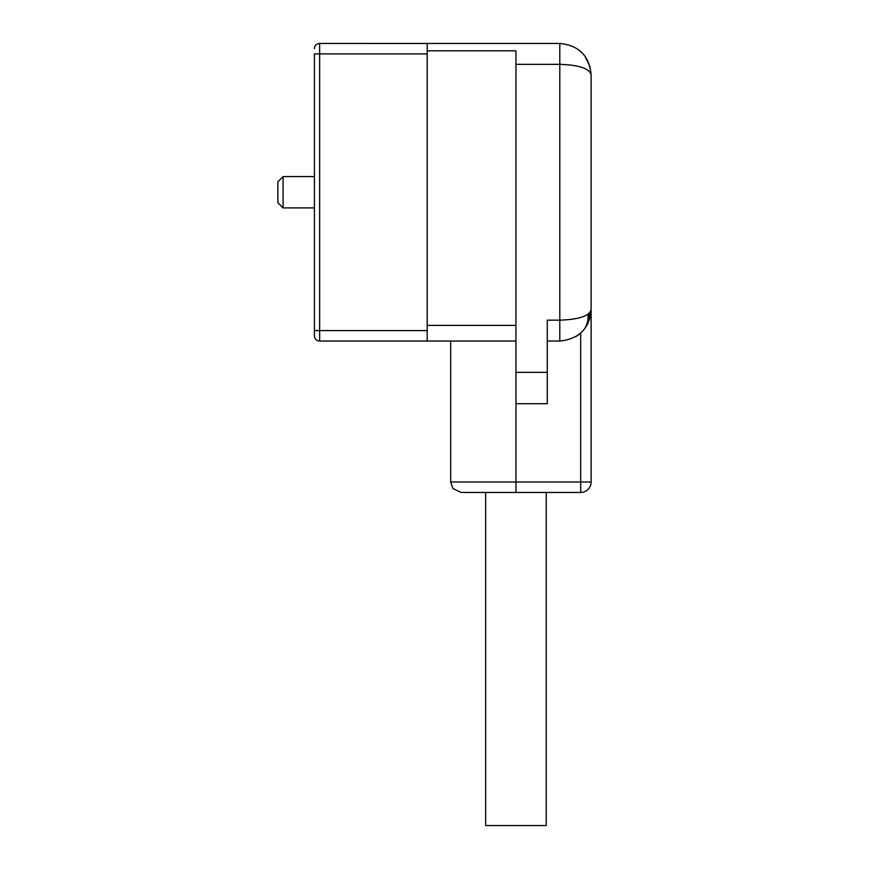 <?xml version="1.0" encoding="UTF-8"?>
<svg xmlns="http://www.w3.org/2000/svg" width="869" height="869" viewBox="0 0 869 869"><rect width="100%" height="100%" fill="white"/><g stroke="black" fill="none" stroke-linecap="round" stroke-linejoin="round"><path stroke-width="1.3" d="M283.088 207.908L277.874 202.694L277.874 181.806L283.088 176.581L283.088 207.908L314.415 207.908M591.126 74.756L591.126 482.013A10.439 10.439 0 0 1 580.688 492.451L461.124 492.451L485.662 492.451L485.662 825.55L546.232 825.55L546.232 492.451M314.415 48.675A5.225 5.225 0 0 1 319.64 43.45A5.225 5.214 180 0 0 314.415 48.686L314.415 48.675A5.225 5.225 0 0 1 319.64 43.45L559.799 43.45L559.799 64.339C578.95 64.99 589.388 68.477 591.126 74.777C589.388 55.866 578.95 45.427 559.799 43.45C578.95 45.427 589.388 55.866 591.126 74.777L591.126 309.722C589.388 316.023 578.95 319.499 559.799 320.161L559.799 341.05L547.274 341.05M587.129 325.039L587.998 323.377L587.998 314.274M515.947 403.694L515.947 64.339L559.799 64.339L559.799 320.161L547.274 320.161L547.274 403.694L515.947 403.694L515.947 482.013L580.688 482.013L580.688 333.066A31.327 31.327 0 0 1 575.723 336.694M585.988 326.907L591.126 309.722C589.388 328.623 578.95 339.073 559.799 341.05M515.947 492.451L515.947 482.013L450.685 482.013L450.685 341.05L515.947 341.05L319.64 341.05L319.64 330.6L314.415 330.6L314.415 335.825A5.225 5.225 0 0 0 319.64 341.05A5.225 5.214 180 0 1 314.415 335.814L314.415 53.9L319.64 53.9L319.64 43.45L427.19 43.472L427.19 50.826L515.947 50.826L515.947 64.339M319.64 341.028L427.19 341.028L427.19 50.826M580.688 492.451L580.688 482.013L591.126 482.013M589.399 313.133L589.399 319.977M547.274 372.366L515.947 372.366M515.947 325.386L427.19 325.386M427.19 330.6L319.64 330.6L319.64 53.9L427.19 53.9M283.088 176.581L314.415 176.581M590.116 66.891L584.826 55.931M584.826 328.569L590.116 317.609M450.685 482.013L452.977 488.541L461.124 492.451"/></g></svg>
